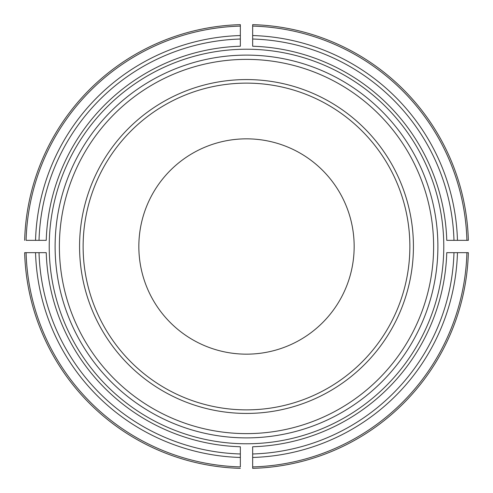 <?xml version="1.0" encoding="UTF-8"?>
<svg xmlns="http://www.w3.org/2000/svg" width="493" height="493" viewBox="0 0 493 493"><rect width="100%" height="100%" fill="white"/><g stroke="black" fill="none" stroke-linecap="round" stroke-linejoin="round"><path stroke-width="0.74" d="M354.159 246.5A107.659 107.659 0 0 0 246.5 138.841A107.659 107.659 0 0 0 138.841 246.5A107.659 107.659 0 0 0 246.5 354.159A107.659 107.659 0 0 0 354.159 246.5M49.226 246.5A197.274 197.274 0 0 1 243.419 49.251A197.274 197.274 0 0 1 443.682 240.337A197.274 197.274 0 0 1 249.581 443.749A197.274 197.274 0 0 1 49.226 246.5M240.337 453.973L240.337 446.763A200.361 200.361 0 0 1 46.237 252.662L39.027 252.662A207.565 207.565 0 0 0 240.337 453.973L240.337 466.908A220.488 220.488 0 0 1 26.092 252.662L39.027 252.662M26.092 252.662L24.65 252.662A221.936 221.936 0 0 0 240.337 468.35A221.936 221.936 0 0 1 24.65 252.662L26.092 252.662M39.027 240.337L46.237 240.337A200.361 200.361 0 0 1 240.337 46.237L240.337 39.027A207.565 207.565 0 0 0 39.027 240.337L26.092 240.337A220.488 220.488 0 0 1 240.337 26.092L240.337 39.027M240.337 26.092L240.337 24.65A221.936 221.936 0 0 0 24.65 240.337A221.936 221.936 0 0 1 240.337 24.65L240.337 26.092M252.662 39.027L252.662 46.237A200.361 200.361 0 0 1 446.763 240.337L453.973 240.337A207.565 207.565 0 0 0 252.662 39.027L252.662 24.65A221.936 221.936 0 0 1 468.35 240.337A221.936 221.936 0 0 0 252.662 24.65L252.662 26.092A220.488 220.488 0 0 1 466.908 240.337L453.973 240.337M466.908 240.337L468.35 240.337L466.908 240.337M252.662 453.973L252.662 446.763A200.361 200.361 0 0 0 446.763 252.662L468.35 252.662A221.936 221.936 0 0 1 252.662 468.35L252.662 453.973A207.565 207.565 0 0 0 453.973 252.662M252.662 466.908L252.662 468.35A221.936 221.936 0 0 0 468.35 252.662L466.908 252.662A220.488 220.488 0 0 1 252.662 466.908M413.43 246.5A166.93 166.93 0 0 0 163.035 101.934A166.93 166.93 0 0 0 163.035 391.066A166.93 166.93 0 0 0 413.43 246.5M409.868 246.5A163.368 163.368 0 0 0 164.816 105.015A163.368 163.368 0 0 0 164.816 387.985A163.368 163.368 0 0 0 409.868 246.5M35.539 252.662A211.053 211.053 0 0 0 240.337 457.461M240.337 35.539A211.053 211.053 0 0 0 35.539 240.337M252.662 24.65A221.936 221.936 0 0 1 468.35 240.337A221.936 221.936 0 0 0 252.662 24.65M457.461 240.337A211.053 211.053 0 0 0 252.662 35.539M468.35 252.662A221.936 221.936 0 0 1 252.662 468.35A221.936 221.936 0 0 0 468.35 252.662M252.662 457.461A211.053 211.053 0 0 0 457.461 252.662M55.111 246.5A191.389 191.389 0 0 0 246.5 437.889A191.389 191.389 0 0 0 437.889 246.5A191.389 191.389 0 0 0 246.5 55.111A191.389 191.389 0 0 0 55.111 246.5M433.618 246.5A187.118 187.118 0 0 0 152.941 84.451A187.118 187.118 0 0 0 152.941 408.549A187.118 187.118 0 0 0 433.618 246.5"/></g></svg>
